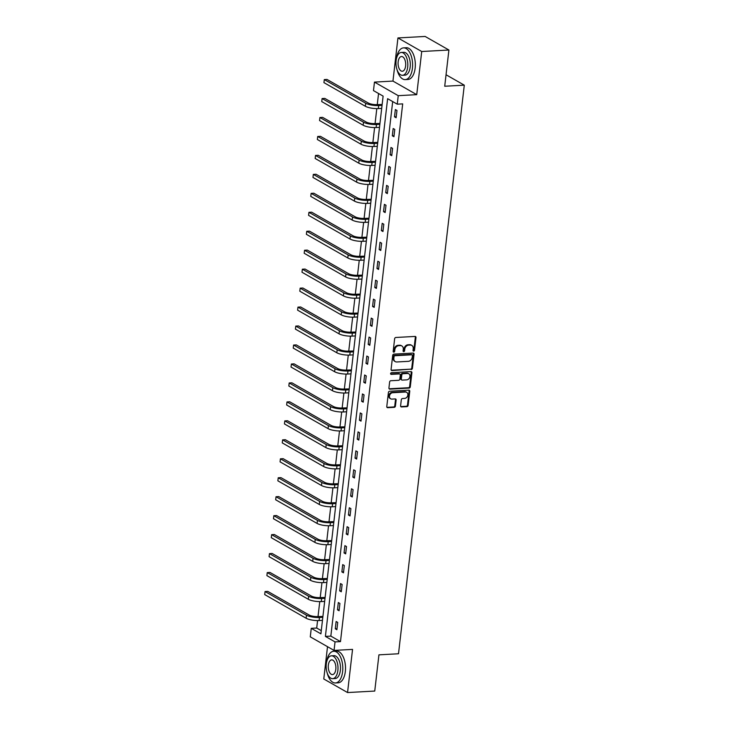 <?xml version="1.0" encoding="UTF-8"?>
<svg xmlns="http://www.w3.org/2000/svg" width="729" height="729" viewBox="0 0 729 729"><rect width="100%" height="100%" fill="white"/><g stroke="black" fill="none" stroke-linecap="round" stroke-linejoin="round"><path stroke-width="1.09" d="M413.671 351.114A0.875 0.711 119.7 0 0 414.519 350.239L415.986 337.563A1.248 1.011 119.7 0 0 415.056 336.433L395.838 337.481A1.248 1.011 119.7 0 0 394.635 338.73L393.168 351.405A0.875 0.711 119.7 0 0 394.662 351.323L394.854 349.683A3.991 3.244 119.7 0 1 398.708 345.683L400.312 345.592A3.991 3.244 119.7 0 1 401.843 345.947A3.991 3.244 119.7 0 1 403.283 349.227L403.091 350.868A0.875 0.711 119.7 0 0 404.586 350.786L404.777 349.145A3.991 3.244 119.7 0 1 408.632 345.136L410.236 345.054A3.991 3.244 119.7 0 1 411.776 345.4A3.991 3.244 119.7 0 1 413.206 348.681L413.024 350.321A0.875 0.711 119.7 0 0 413.671 351.114M413.079 350.749A0.875 0.711 119.7 0 0 413.872 349.874L415.339 337.199A1.248 1.011 119.7 0 0 415.166 336.433M393.223 351.834A0.875 0.711 119.7 0 0 394.015 350.959L394.207 349.319L394.854 349.683M403.146 351.287A0.875 0.711 119.7 0 0 403.948 350.421L404.13 348.772L404.777 349.145M400.604 405.798A1.248 1.011 119.7 0 0 401.533 406.937L406.928 406.645A1.248 1.011 119.7 0 0 408.131 405.388L409.762 391.309A1.248 1.011 119.7 0 0 408.832 390.179L389.614 391.227A1.248 1.011 119.7 0 0 388.411 392.484L386.78 406.554A1.248 1.011 119.7 0 0 387.71 407.693L394.225 407.338A1.248 1.011 119.7 0 0 395.428 406.089L396.129 400.057A1.248 1.011 119.7 0 0 395.2 398.927L391.965 399.1A3.335 2.716 119.7 0 1 390.68 398.809A3.335 2.716 119.7 0 1 389.651 395.3A3.335 2.716 119.7 0 1 392.703 392.721L405.36 392.029A3.335 2.716 119.7 0 1 406.645 392.32A3.335 2.716 119.7 0 1 407.675 395.829A3.335 2.716 119.7 0 1 404.622 398.408L402.508 398.526A1.248 1.011 119.7 0 0 401.305 399.774L400.604 405.798M335.039 641.903L334.055 650.414L310.281 636.845L311.265 628.334L320.906 633.838L383.117 96.11L373.485 90.606L374.469 82.104L398.244 95.672L397.259 104.174L387.618 98.679L325.398 636.399L335.039 641.903L340.479 641.611L402.69 103.883L397.259 104.174M448.909 50.019L421.717 51.513L397.943 37.935L425.135 36.45L448.909 50.019L444.717 86.241L464.291 85.175L398.508 653.767L378.934 654.842L374.742 691.065L347.551 692.55L352.544 649.402L334.055 650.414M397.943 37.935L392.958 81.083L416.733 94.661L421.717 51.513M416.733 94.661L398.244 95.672M411.22 369.539A1.248 1.011 119.7 0 0 412.423 368.282L414.054 354.203A1.248 1.011 119.7 0 0 413.124 353.073L393.915 354.121A1.248 1.011 119.7 0 0 392.703 355.378L391.081 369.457A1.248 1.011 119.7 0 0 392.011 370.587L410.582 369.166A1.248 1.011 119.7 0 0 411.785 367.917L413.416 353.838A1.248 1.011 119.7 0 0 413.243 353.073M411.912 372.756L410.281 386.835A1.248 1.011 119.7 0 1 409.078 388.092L389.86 389.14A1.248 1.011 119.7 0 1 388.931 388.01L389.623 381.978A1.248 1.011 119.7 0 1 390.835 380.729L398.626 380.301A1.248 1.011 119.7 0 0 399.829 379.053L400.294 375.052A1.248 1.011 119.7 0 0 399.364 373.922L391.254 374.369A0.875 0.711 119.7 0 1 391.446 372.692L410.983 371.626A1.248 1.011 119.7 0 1 411.912 372.756L411.265 372.391L409.634 386.47L410.281 386.835M327.512 646.678L323.776 678.981L347.551 692.55M464.291 85.175L446.048 74.759M392.685 101.568L330.838 636.107L340.479 641.611M395.364 109.541L394.517 116.831L396.12 117.752L396.968 110.462L395.364 109.541M393.168 128.504L392.32 135.794L393.933 136.715L394.772 129.425L393.168 128.504M390.972 147.468L390.124 154.758L391.737 155.678L392.576 148.379L390.972 147.468M388.776 166.431L387.937 173.721L389.541 174.632L390.389 167.342L388.776 166.431M386.589 185.385L385.741 192.684L387.345 193.595L388.192 186.305L386.589 185.385M384.393 204.348L383.545 211.638L385.149 212.558L385.996 205.268L384.393 204.348M382.196 223.311L381.349 230.601L382.962 231.521L383.8 224.231L382.196 223.311M380 242.274L379.162 249.564L380.766 250.484L381.613 243.185L380 242.274M377.813 261.237L376.966 268.527L378.57 269.448L379.417 262.148L377.813 261.237M375.617 280.191L374.77 287.49L376.374 288.402L377.221 281.112L375.617 280.191M373.421 299.154L372.574 306.453L374.187 307.365L375.025 300.075L373.421 299.154M371.225 318.117L370.387 325.407L371.99 326.328L372.838 319.038L371.225 318.117M369.029 337.08L368.191 344.37L369.794 345.291L370.642 337.992L369.029 337.08M366.842 356.044L365.994 363.334L367.598 364.254L368.446 356.955L366.842 356.044M364.646 374.998L363.798 382.297L365.411 383.208L366.25 375.918L364.646 374.998M362.45 393.961L361.611 401.26L363.215 402.171L364.053 394.881L362.45 393.961M360.254 412.924L359.415 420.214L361.019 421.134L361.866 413.844L360.254 412.924M358.067 431.887L357.219 439.177L358.823 440.097L359.67 432.807L358.067 431.887M355.87 450.85L355.023 458.14L356.636 459.06L357.474 451.761L355.87 450.85M353.674 469.813L352.836 477.103L354.44 478.014L355.278 470.724L353.674 469.813M351.478 488.767L350.64 496.066L352.244 496.978L353.091 489.688L351.478 488.767M349.291 507.73L348.444 515.02L350.048 515.941L350.895 508.651L349.291 507.73M347.095 526.693L346.248 533.983L347.861 534.904L348.699 527.614L347.095 526.693M344.899 545.656L344.061 552.947L345.664 553.867L346.503 546.568L344.899 545.656M342.703 564.62L341.865 571.91L343.468 572.83L344.316 565.531L342.703 564.62M340.516 583.574L339.668 590.873L341.272 591.784L342.12 584.494L340.516 583.574M338.32 602.537L337.472 609.836L339.085 610.747L339.924 603.457L338.32 602.537M336.124 621.5L335.285 628.79L336.889 629.71L337.727 622.42L336.124 621.5M378.551 93.503L377.267 104.611M376.802 108.612L375.071 123.566M374.606 127.566L372.874 142.529M372.41 146.529L370.687 161.492M370.223 165.492L368.491 180.455M368.027 184.455L366.295 199.418M365.83 203.418L364.099 218.372M363.634 222.381L361.903 237.335M361.447 241.335L359.716 256.298M359.251 260.299L357.52 275.261M357.055 279.262L355.324 294.224M354.859 298.225L353.128 313.178M352.672 317.188L350.941 332.142M350.476 336.142L348.744 351.105M348.28 355.105L346.548 370.068M346.084 374.068L344.352 389.031M343.897 393.031L342.165 407.994M341.701 411.994L339.969 426.948M339.504 430.948L337.773 445.911M337.308 449.911L335.577 464.874M335.121 468.875L333.39 483.837M332.925 487.838L331.194 502.8M330.729 506.801L328.998 521.754M328.533 525.764L326.802 540.718M326.346 544.718L324.615 559.681M324.15 563.681L322.418 578.644M321.954 582.644L320.222 597.607M319.758 601.607L318.026 616.561M317.571 620.57L316.705 628.034L321.27 630.649M316.705 628.034L311.265 628.334M392.958 81.083L374.469 82.104M330.838 636.107L325.398 636.399M394.517 116.831L396.239 116.74M392.32 135.794L394.043 135.703M390.124 154.758L391.856 154.666M387.937 173.721L389.66 173.62M385.741 192.684L387.464 192.584M383.545 211.638L385.267 211.547M381.349 230.601L383.08 230.51M379.162 249.564L380.884 249.473M376.966 268.527L378.688 268.436M374.77 287.49L376.492 287.39M372.574 306.453L374.305 306.353M370.387 325.407L372.109 325.316M368.191 344.37L369.913 344.279M365.994 363.334L367.717 363.242M363.798 382.297L365.521 382.196M361.611 401.26L363.334 401.16M359.415 420.214L361.137 420.123M357.219 439.177L358.941 439.086M355.023 458.14L356.745 458.049M352.836 477.103L354.558 477.003M350.64 496.066L352.362 495.966M348.444 515.02L350.166 514.929M346.248 533.983L347.97 533.892M344.061 552.947L345.783 552.855M341.865 571.91L343.587 571.818M339.668 590.873L341.391 590.772M337.472 609.836L339.195 609.736M335.285 628.79L337.008 628.699M411.776 345.4L411.129 345.036A3.991 3.244 119.7 0 0 409.598 344.68L410.236 345.054M404.13 348.772A3.991 3.244 119.7 0 1 407.994 344.771L409.598 344.68M401.843 345.947L401.205 345.582A3.991 3.244 119.7 0 0 399.665 345.227L400.312 345.592M394.207 349.319A3.991 3.244 119.7 0 1 398.061 345.318L399.665 345.227M391.245 370.223A1.248 1.011 119.7 0 0 391.364 370.223L410.582 369.166M412.414 355.597A0.875 0.711 119.7 0 0 411.757 354.804L394.89 355.734A0.875 0.711 119.7 0 0 394.052 356.609L393.851 358.34A3.991 3.244 119.7 0 0 395.282 361.62A3.991 3.244 119.7 0 0 396.822 361.967L408.349 361.338A3.991 3.244 119.7 0 0 412.213 357.328L412.414 355.597M412.095 354.886L411.457 354.513A0.875 0.711 119.7 0 0 411.12 354.44L411.757 354.804M395.282 361.62L394.644 361.247A3.991 3.244 119.7 0 1 393.204 357.966L393.405 356.244A0.875 0.711 119.7 0 1 394.252 355.36L411.12 354.44M389.104 388.776A1.248 1.011 119.7 0 0 389.213 388.776L408.431 387.719A1.248 1.011 119.7 0 0 409.634 386.47M399.847 374.032L399.2 373.667A1.248 1.011 119.7 0 0 398.717 373.558L390.662 373.995M406.709 379.864A3.335 2.716 119.7 0 0 409.762 377.285A3.335 2.716 119.7 0 0 408.732 373.767A3.335 2.716 119.7 0 0 407.447 373.476L402.991 373.722A1.248 1.011 119.7 0 0 401.788 374.97L401.324 378.971A1.248 1.011 119.7 0 0 402.253 380.101L406.709 379.864M408.732 373.767L408.094 373.403A3.335 2.716 119.7 0 0 406.809 373.111L407.447 373.476M401.779 379.991L401.132 379.627A1.248 1.011 119.7 0 1 400.686 378.606L401.141 374.606A1.248 1.011 119.7 0 1 402.353 373.357L406.809 373.111M411.265 372.391A1.248 1.011 119.7 0 0 411.092 371.626M406.645 392.32L405.998 391.956A3.335 2.716 119.7 0 0 404.713 391.664L405.36 392.029M390.68 398.809L390.042 398.444A3.335 2.716 119.7 0 1 389.013 394.936A3.335 2.716 119.7 0 1 392.065 392.357L404.713 391.664M386.953 407.329A1.248 1.011 119.7 0 0 387.072 407.329L393.587 406.973A1.248 1.011 119.7 0 0 394.79 405.716L395.483 399.692A1.248 1.011 119.7 0 0 395.318 398.927M400.777 406.572A1.248 1.011 119.7 0 0 400.895 406.572L406.29 406.272A1.248 1.011 119.7 0 0 407.493 405.023L409.124 390.944A1.248 1.011 119.7 0 0 408.951 390.179M382.151 104.484L377.075 104.621A6.351 1.722 -173.4 0 1 368.427 103.081L327.011 79.443L324.296 79.589L365.703 103.226A9.532 2.579 6.6 0 0 378.679 105.532L382.051 105.35M323.94 82.632L324.296 79.589L323.94 82.632L365.357 106.27A9.532 2.579 6.6 0 0 378.333 108.575L381.695 108.393M397.004 69.574A15.883 8.192 -93.1 0 0 405.26 79.607A15.883 8.192 -93.1 0 0 412.423 68.326A15.883 8.192 -93.1 0 0 403.52 47.877A15.883 8.192 -93.1 0 0 396.412 58.757M405.26 79.607L407.976 79.461A15.883 8.192 -93.1 0 0 415.138 68.18A15.883 8.192 -93.1 0 0 406.244 47.731L403.52 47.877M401.269 52.461L403.766 52.324A11.436 5.896 86.9 0 1 410.172 67.041A11.436 5.896 86.9 0 1 405.014 75.16L402.517 75.297A11.436 5.896 -93.1 0 0 407.675 67.177A11.436 5.896 -93.1 0 0 401.269 52.461A11.436 5.896 -93.1 0 0 396.111 60.58A11.436 5.896 -93.1 0 0 402.517 75.297M398.162 61.755A7.372 3.8 -93.1 0 0 402.29 71.242A7.372 3.8 -93.1 0 0 405.616 66.002A7.372 3.8 -93.1 0 0 401.488 56.516A7.372 3.8 -93.1 0 0 398.162 61.755M327.193 672.931A15.883 8.192 -93.1 0 0 335.449 682.964A15.883 8.192 -93.1 0 0 342.612 671.691A15.883 8.192 -93.1 0 0 333.709 651.243A15.883 8.192 -93.1 0 0 326.601 662.114M335.449 682.964L338.165 682.818A15.883 8.192 -93.1 0 0 345.327 671.537A15.883 8.192 -93.1 0 0 336.433 651.088L333.709 651.243M331.458 655.818L333.955 655.681A11.436 5.896 86.9 0 1 340.361 670.407A11.436 5.896 86.9 0 1 335.203 678.526L332.706 678.663A11.436 5.896 -93.1 0 0 337.864 670.543A11.436 5.896 -93.1 0 0 331.458 655.818A11.436 5.896 -93.1 0 0 326.291 663.937A11.436 5.896 -93.1 0 0 332.706 678.663M328.351 665.112A7.372 3.8 -93.1 0 0 332.479 674.598A7.372 3.8 -93.1 0 0 335.805 669.368A7.372 3.8 -93.1 0 0 331.677 659.882A7.372 3.8 -93.1 0 0 328.351 665.112M379.955 123.447L374.879 123.584A6.351 1.722 -173.4 0 1 366.231 122.044L324.815 98.406L322.1 98.552L363.516 122.19A9.532 2.579 6.6 0 0 376.492 124.495L379.855 124.313M321.744 101.595L322.1 98.552L321.744 101.595L363.16 125.233A9.532 2.579 6.6 0 0 376.137 127.539L379.508 127.347M377.759 142.41L372.683 142.538A6.351 1.722 -173.4 0 1 364.035 141.007L322.619 117.369L319.903 117.515L361.32 141.153A9.532 2.579 6.6 0 0 374.296 143.458L377.658 143.276M319.548 120.549L319.903 117.515L319.548 120.549L360.964 144.196A9.532 2.579 6.6 0 0 373.941 146.493L377.312 146.31M375.572 161.364L370.496 161.501A6.351 1.722 -173.4 0 1 361.839 159.97L320.432 136.323L317.707 136.478L359.124 160.116A9.532 2.579 6.6 0 0 372.1 162.421L375.471 162.239M317.361 139.512L317.707 136.478L317.361 139.512L358.768 163.15A9.532 2.579 6.6 0 0 371.744 165.456L375.116 165.273M373.376 180.327L368.3 180.464A6.351 1.722 -173.4 0 1 359.652 178.924L318.236 155.286L315.52 155.441L356.928 179.079A9.532 2.579 6.6 0 0 369.904 181.384L373.275 181.193M315.165 158.475L315.52 155.441L315.165 158.475L356.581 182.113A9.532 2.579 6.6 0 0 369.557 184.419L372.92 184.237M371.179 199.29L366.104 199.427A6.351 1.722 -173.4 0 1 357.456 197.887L316.04 174.249L313.324 174.395L354.741 198.042A9.532 2.579 6.6 0 0 367.708 200.338L371.079 200.156M312.969 177.439L313.324 174.395L312.969 177.439L354.385 201.076A9.532 2.579 6.6 0 0 367.361 203.382L370.733 203.2M368.983 218.253L363.908 218.39A6.351 1.722 -173.4 0 1 355.26 216.85L313.844 193.212L311.128 193.358L352.544 216.996A9.532 2.579 6.6 0 0 365.521 219.301L368.883 219.119M310.773 196.402L311.128 193.358L310.773 196.402L352.189 220.04A9.532 2.579 6.6 0 0 365.165 222.345L368.537 222.154M366.796 237.217L361.721 237.344A6.351 1.722 -173.4 0 1 353.064 235.813L311.657 212.175L308.932 212.321L350.348 235.959A9.532 2.579 6.6 0 0 363.324 238.265L366.696 238.082M308.586 215.365L308.932 212.321L308.586 215.365L349.993 239.003A9.532 2.579 6.6 0 0 362.969 241.299L366.341 241.117M364.6 256.171L359.525 256.307A6.351 1.722 -173.4 0 1 350.877 254.776L309.461 231.139L306.745 231.284L348.152 254.922A9.532 2.579 6.6 0 0 361.128 257.228L364.5 257.045M306.39 234.319L306.745 231.284L306.39 234.319L347.806 257.957A9.532 2.579 6.6 0 0 360.782 260.262L364.145 260.08M362.404 275.134L357.328 275.27A6.351 1.722 -173.4 0 1 348.681 273.73L307.264 250.093L304.549 250.247L345.956 273.885A9.532 2.579 6.6 0 0 358.932 276.191L362.304 275.999M304.193 253.282L304.549 250.247L304.193 253.282L345.61 276.92A9.532 2.579 6.6 0 0 358.586 279.225L361.958 279.043M360.208 294.097L355.132 294.234A6.351 1.722 -173.4 0 1 346.485 292.693L305.068 269.056L302.353 269.211L343.769 292.848A9.532 2.579 6.6 0 0 356.745 295.145L360.108 294.963M301.997 272.245L302.353 269.211L301.997 272.245L343.414 295.883A9.532 2.579 6.6 0 0 356.39 298.188L359.762 298.006M358.021 313.06L352.945 313.197A6.351 1.722 -173.4 0 1 344.288 311.657L302.881 288.019L300.157 288.165L341.573 311.802A9.532 2.579 6.6 0 0 354.549 314.108L357.921 313.926M299.81 291.208L300.157 288.165L299.81 291.208L341.218 314.846A9.532 2.579 6.6 0 0 354.194 317.151L357.565 316.96M355.825 332.023L350.749 332.151A6.351 1.722 -173.4 0 1 342.101 330.62L300.685 306.982L297.961 307.128L339.377 330.766A9.532 2.579 6.6 0 0 352.353 333.071L355.725 332.889M297.614 310.171L297.961 307.128L297.614 310.171L339.031 333.809A9.532 2.579 6.6 0 0 352.007 336.115L355.369 335.923M353.629 350.986L348.553 351.114A6.351 1.722 -173.4 0 1 339.905 349.583L298.489 325.945L295.774 326.091L337.181 349.729A9.532 2.579 6.6 0 0 350.157 352.034L353.529 351.852M295.418 329.125L295.774 326.091L295.418 329.125L336.834 352.763A9.532 2.579 6.6 0 0 349.811 355.069L353.182 354.886M351.433 369.94L346.357 370.077A6.351 1.722 -173.4 0 1 337.709 368.537L296.293 344.899L293.577 345.054L334.994 368.692A9.532 2.579 6.6 0 0 347.97 370.997L351.332 370.806M293.222 348.088L293.577 345.054L293.222 348.088L334.638 371.726A9.532 2.579 6.6 0 0 347.615 374.032L350.986 373.849M349.246 388.903L344.17 389.04A6.351 1.722 -173.4 0 1 335.513 387.5L294.106 363.862L291.381 364.017L332.798 387.655A9.532 2.579 6.6 0 0 345.774 389.96L349.145 389.769M291.035 367.052L291.381 364.017L291.035 367.052L332.442 390.689A9.532 2.579 6.6 0 0 345.418 392.995L348.79 392.813M347.05 407.866L341.974 408.003A6.351 1.722 -173.4 0 1 333.326 406.463L291.91 382.825L289.185 382.971L330.601 406.609A9.532 2.579 6.6 0 0 343.578 408.914L346.949 408.732M288.839 386.015L289.185 382.971L288.839 386.015L330.255 409.652A9.532 2.579 6.6 0 0 343.231 411.958L346.594 411.776M344.853 426.829L339.778 426.966A6.351 1.722 -173.4 0 1 331.13 425.426L289.714 401.788L286.998 401.934L328.405 425.572A9.532 2.579 6.6 0 0 341.382 427.877L344.753 427.695M286.643 404.978L286.998 401.934L286.643 404.978L328.059 428.616A9.532 2.579 6.6 0 0 341.035 430.921L344.407 430.73M342.657 445.793L337.582 445.92A6.351 1.722 -173.4 0 1 328.934 444.389L287.518 420.751L284.802 420.897L326.218 444.535A9.532 2.579 6.6 0 0 339.195 446.841L342.557 446.658M284.447 423.932L284.802 420.897L284.447 423.932L325.863 447.579A9.532 2.579 6.6 0 0 338.839 449.875L342.211 449.693M340.47 464.747L335.395 464.883A6.351 1.722 -173.4 0 1 326.738 463.352L285.331 439.705L282.606 439.86L324.022 463.498A9.532 2.579 6.6 0 0 336.998 465.804L340.37 465.621M282.26 442.895L282.606 439.86L282.26 442.895L323.667 466.533A9.532 2.579 6.6 0 0 336.643 468.838L340.015 468.656M338.274 483.71L333.199 483.846A6.351 1.722 -173.4 0 1 324.542 482.306L283.134 458.669L280.41 458.823L321.826 482.461A9.532 2.579 6.6 0 0 334.802 484.767L338.174 484.575M280.064 461.858L280.41 458.823L280.064 461.858L321.48 485.496A9.532 2.579 6.6 0 0 334.456 487.801L337.819 487.619M336.078 502.673L331.002 502.81A6.351 1.722 -173.4 0 1 322.355 501.27L280.938 477.632L278.223 477.777L319.63 501.424A9.532 2.579 6.6 0 0 332.606 503.721L335.978 503.539M277.867 480.821L278.223 477.777L277.867 480.821L319.284 504.459A9.532 2.579 6.6 0 0 332.26 506.764L335.622 506.582M333.882 521.636L328.806 521.773A6.351 1.722 -173.4 0 1 320.159 520.233L278.742 496.595L276.027 496.741L317.443 520.378A9.532 2.579 6.6 0 0 330.419 522.684L333.782 522.502M275.671 499.784L276.027 496.741L275.671 499.784L317.088 523.422A9.532 2.579 6.6 0 0 330.064 525.727L333.435 525.536M331.695 540.599L326.619 540.727A6.351 1.722 -173.4 0 1 317.962 539.196L276.546 515.558L273.831 515.704L315.247 539.342A9.532 2.579 6.6 0 0 328.223 541.647L331.595 541.465M273.484 518.747L273.831 515.704L273.484 518.747L314.892 542.385A9.532 2.579 6.6 0 0 327.868 544.681L331.239 544.499M329.499 559.553L324.423 559.69A6.351 1.722 -173.4 0 1 315.766 558.159L274.359 534.521L271.635 534.667L313.051 558.305A9.532 2.579 6.6 0 0 326.027 560.61L329.399 560.428M271.288 537.701L271.635 534.667L271.288 537.701L312.705 561.339A9.532 2.579 6.6 0 0 325.672 563.645L329.043 563.462M327.303 578.516L322.227 578.653A6.351 1.722 -173.4 0 1 313.579 577.113L272.163 553.475L269.448 553.63L310.855 577.268A9.532 2.579 6.6 0 0 323.831 579.573L327.203 579.382M269.092 556.664L269.448 553.63L269.092 556.664L310.508 580.302A9.532 2.579 6.6 0 0 323.485 582.608L326.847 582.425M325.107 597.479L320.031 597.616A6.351 1.722 -173.4 0 1 311.383 596.076L269.967 572.438L267.251 572.593L308.668 596.231A9.532 2.579 6.6 0 0 321.644 598.527L325.006 598.345M266.896 575.628L267.251 572.593L266.896 575.628L308.312 599.265A9.532 2.579 6.6 0 0 321.289 601.571L324.66 601.389M322.92 616.442L317.844 616.579A6.351 1.722 -173.4 0 1 309.187 615.039L267.771 591.401L265.055 591.547L306.472 615.185A9.532 2.579 6.6 0 0 319.448 617.49L322.819 617.308M264.709 594.591L265.055 591.547L264.709 594.591L306.116 618.228A9.532 2.579 6.6 0 0 319.092 620.534L322.464 620.343M413.872 349.874L414.519 350.239M394.015 350.959L394.662 351.323M403.948 350.421L404.586 350.786M407.994 344.771L408.632 345.136M398.061 345.318L398.708 345.683M415.339 337.199L415.986 337.563M391.364 370.223L392.011 370.587M413.416 353.838L414.054 354.203M411.785 367.917L412.423 368.282M394.252 355.36L394.89 355.734M393.405 356.244L394.052 356.609M393.204 357.966L393.851 358.34M408.431 387.719L409.078 388.092M389.213 388.776L389.86 389.14M398.717 373.558L399.364 373.922M390.68 374.041L391.254 374.369M402.353 373.357L402.991 373.722M401.141 374.606L401.788 374.97M400.686 378.606L401.324 378.971M392.065 392.357L392.703 392.721M395.483 399.692L396.129 400.057M394.79 405.716L395.428 406.089M393.587 406.973L394.225 407.338M387.072 407.329L387.71 407.693M409.124 390.944L409.762 391.309M407.493 405.023L408.131 405.388M406.29 406.272L406.928 406.645M400.895 406.572L401.533 406.937M378.679 105.532L378.333 108.575M365.703 103.226L365.357 106.27M376.492 124.495L376.137 127.539M363.516 122.19L363.16 125.233M374.296 143.458L373.941 146.493M361.32 141.153L360.964 144.196M372.1 162.421L371.744 165.456M359.124 160.116L358.768 163.15M369.904 181.384L369.557 184.419M356.928 179.079L356.581 182.113M367.708 200.338L367.361 203.382M354.741 198.042L354.385 201.076M365.521 219.301L365.165 222.345M352.544 216.996L352.189 220.04M363.324 238.265L362.969 241.299M350.348 235.959L349.993 239.003M361.128 257.228L360.782 260.262M348.152 254.922L347.806 257.957M358.932 276.191L358.586 279.225M345.956 273.885L345.61 276.92M356.745 295.145L356.39 298.188M343.769 292.848L343.414 295.883M354.549 314.108L354.194 317.151M341.573 311.802L341.218 314.846M352.353 333.071L352.007 336.115M339.377 330.766L339.031 333.809M350.157 352.034L349.811 355.069M337.181 349.729L336.834 352.763M347.97 370.997L347.615 374.032M334.994 368.692L334.638 371.726M345.774 389.96L345.418 392.995M332.798 387.655L332.442 390.689M343.578 408.914L343.231 411.958M330.601 406.609L330.255 409.652M341.382 427.877L341.035 430.921M328.405 425.572L328.059 428.616M339.195 446.841L338.839 449.875M326.218 444.535L325.863 447.579M336.998 465.804L336.643 468.838M324.022 463.498L323.667 466.533M334.802 484.767L334.456 487.801M321.826 482.461L321.48 485.496M332.606 503.721L332.26 506.764M319.63 501.424L319.284 504.459M330.419 522.684L330.064 525.727M317.443 520.378L317.088 523.422M328.223 541.647L327.868 544.681M315.247 539.342L314.892 542.385M326.027 560.61L325.672 563.645M313.051 558.305L312.705 561.339M323.831 579.573L323.485 582.608M310.855 577.268L310.508 580.302M321.644 598.527L321.289 601.571M308.668 596.231L308.312 599.265M319.448 617.49L319.092 620.534M306.472 615.185L306.116 618.228"/></g></svg>
